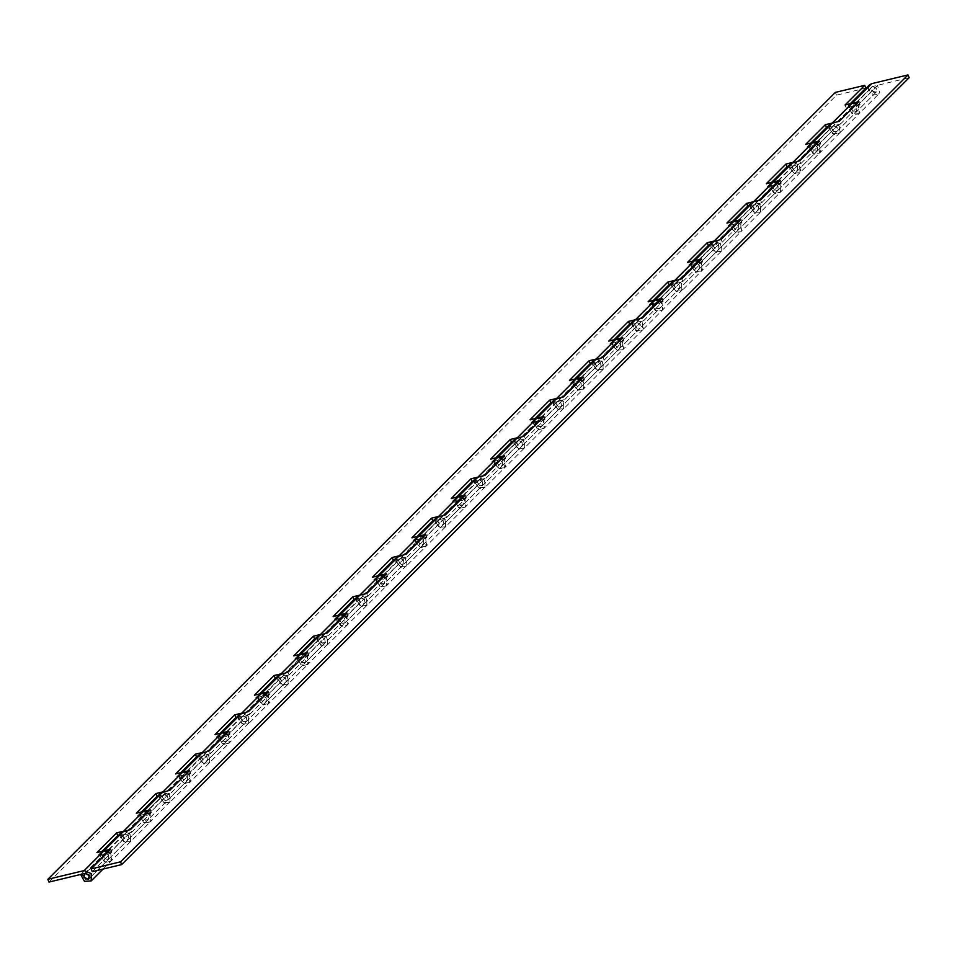 <?xml version="1.0" encoding="UTF-8"?>
<svg xmlns="http://www.w3.org/2000/svg" width="957" height="957" viewBox="0 0 957 957"><rect width="100%" height="100%" fill="white"/><g stroke="black" fill="none" stroke-linecap="round" stroke-linejoin="round"><path stroke-width="0.72" stroke-dasharray="4.79 3.59" d="M92.279 871.66L111.969 851.993L110.809 849.23M117.771 835.652L124.709 833.99L123.573 834.612L122.915 836.885L125.666 839.971L128.37 839.409L108.679 859.075L105.976 859.637L103.224 856.563L103.894 854.29L105.019 853.656L108.691 855.247L108.679 859.075L108.081 854.565L109.72 852.627L111.837 859.817L110.868 861.264L105.701 862.341L100.437 856.455L101.705 852.089L103.846 850.905M111.969 851.993L98.081 855.331L96.92 852.567M121.383 832.423L120.127 836.777L125.391 842.674L130.559 841.598L123.812 841.993L120.08 835.198L122.891 836.059L124.853 839.612L128.37 839.409L128.872 838.643L127.771 834.887L129.41 832.949L131.516 840.15L130.559 841.598L130.595 834.289L123.573 831.226M147.749 812.314L150.273 814.61L150.249 821.919L151.206 820.472L149.089 813.283L147.45 815.22L148.562 818.977L148.06 819.73L128.37 839.409L128.382 835.581L124.709 833.99L131.647 832.315L130.499 829.563M131.647 832.315L151.338 812.649L150.189 809.885M108.38 851.658L110.904 853.955L110.868 861.264L150.249 821.919L145.069 822.996L139.806 817.111L141.074 812.744L143.215 811.56M148.06 819.73L145.356 820.293L142.605 817.218L143.263 814.933L144.399 814.311L148.072 815.902L148.156 819.623L144.531 819.946L142.581 816.393L139.77 815.52L143.502 822.314L150.249 821.919L170.896 800.806L168.779 793.604L167.14 795.542L168.241 799.298L167.738 800.064L167.75 796.236L164.078 794.645L162.953 795.267L162.295 797.54L165.047 800.626L167.738 800.064L148.06 819.73M151.338 812.649L137.449 815.986L136.301 813.223M160.764 793.078L159.496 797.432L164.76 803.33L169.927 802.253L169.963 794.932L162.953 791.882M157.139 796.308L171.028 792.97L169.868 790.219M171.028 792.97L190.718 773.304L189.558 770.541M196.52 756.963L203.458 755.3L202.322 755.922L201.664 758.195L204.415 761.282L207.119 760.719L187.428 780.386L184.725 780.948L181.974 777.874L182.643 775.589L183.768 774.967L187.44 776.558L187.428 780.386L186.83 775.876L188.469 773.938L190.587 781.127L189.618 782.575L184.45 783.651L179.186 777.766L180.454 773.4L182.596 772.215M190.718 773.304L176.83 776.641L175.669 773.878M200.133 753.733L198.877 758.088L204.14 763.985L209.308 762.908L202.561 763.303L198.829 756.509L201.64 757.37L203.602 760.923L207.119 760.707L207.621 759.954L206.509 756.197L208.159 754.26L210.265 761.449L209.308 762.908L209.344 755.587L202.322 752.537M226.498 733.624L229.022 735.921L228.998 743.23L229.955 741.783L227.838 734.593L226.199 736.531L227.311 740.287L226.809 741.041L207.119 760.719L207.131 756.891L203.458 755.3L210.396 753.626L209.248 750.862M210.396 753.626L230.087 733.959L228.938 731.196M187.129 772.969L189.653 775.266L189.618 782.575L228.998 743.23L223.818 744.307L218.555 738.421L219.823 734.055L221.964 732.871M226.809 741.041L224.105 741.603L221.354 738.529L222.012 736.244L223.148 735.622L226.809 737.213L226.905 740.933L223.28 741.244L221.33 737.691L218.519 736.83L222.251 743.625L228.998 743.23L249.645 722.104L247.528 714.915L245.889 716.853L246.99 720.609L246.487 721.375L226.797 741.041M230.087 733.959L216.198 737.297L215.05 734.533M235.889 717.618L242.827 715.956L241.702 716.578L241.044 718.851L243.796 721.937L246.487 721.375L266.178 701.696L263.474 702.259L260.723 699.184L261.393 696.899L262.517 696.277L266.19 697.868L266.285 701.589L262.661 701.9L260.711 698.347L257.9 697.486L261.632 704.28L268.367 703.885L263.199 704.962L257.935 699.077L259.203 694.71L261.345 693.526M239.513 714.389L238.245 718.743L243.509 724.64L248.676 723.564L248.712 716.243L241.702 713.18M275.269 678.274L282.207 676.611L281.071 677.233L280.413 679.506L283.164 682.592L285.868 682.018L266.178 701.696L265.579 697.186L267.218 695.249L269.336 702.438L268.367 703.885L248.676 723.564L241.942 723.959L238.209 717.164L241.02 718.025L242.97 721.578L246.487 721.363L246.499 717.547L242.827 715.956L249.777 714.281L248.617 711.518M249.777 714.281L269.467 694.615L268.307 691.851M269.467 694.615L255.579 697.952L254.418 695.189M278.882 675.044L277.626 679.398L282.889 685.296L288.057 684.219L281.31 684.614L277.578 677.807L280.389 678.68L282.351 682.233L285.868 682.018L286.37 681.264L285.258 677.508L286.909 675.57L289.014 682.76L288.057 684.219L288.093 676.898L281.071 673.836M305.247 654.935L307.771 657.232L307.747 664.541L308.704 663.093L306.587 655.904L304.948 657.842L306.061 661.598L305.546 662.352L285.868 682.018L285.88 678.19L282.207 676.611L289.146 674.936L287.997 672.173M289.146 674.936L308.836 655.27L307.675 652.507M265.879 694.28L268.403 696.576L268.367 703.885L307.735 664.541L302.568 665.617L297.304 659.732L298.572 655.366L300.713 654.181M305.546 662.352L302.855 662.914L300.103 659.84L300.761 657.555L301.898 656.933L305.558 658.524L305.654 662.244L302.029 662.555L300.079 659.002L297.268 658.141L301 664.936L307.747 664.541L328.395 643.415L326.277 636.226L324.638 638.163L325.236 642.673L325.248 638.845L321.576 637.266L320.451 637.888L319.794 640.161L322.533 643.236L325.236 642.673L305.546 662.352M308.836 655.27L294.947 658.607L293.799 655.844M318.262 635.699L316.994 640.054L322.258 645.951L327.426 644.874L347.116 625.196L341.948 626.273L336.685 620.375L337.941 616.021L340.094 614.837M314.638 638.929L328.526 635.592L327.366 632.828M328.526 635.592L348.216 615.925L347.056 613.162M354.006 599.584L360.956 597.922L359.82 598.544L359.162 600.817L361.913 603.891L364.617 603.329L344.927 623.007L344.329 618.497L345.967 616.559L348.085 623.749L347.116 625.196L340.381 625.591L336.649 618.796L339.46 619.658L341.41 623.21L344.927 623.007L342.223 623.569L339.472 620.495L340.142 618.21L341.266 617.588L344.939 619.179L345.034 622.899L325.236 642.673L321.719 642.889L319.77 639.336L316.958 638.463L320.691 645.269L327.426 644.862L327.461 637.553L320.451 634.491M348.216 615.925L334.328 619.263L333.168 616.499M357.631 596.355L356.375 600.709L361.638 606.606L366.806 605.53L360.059 605.925L356.327 599.118L359.138 599.991L361.1 603.544L364.617 603.329L365.119 602.575L364.007 598.819L365.646 596.881L367.763 604.07L366.806 605.53L366.83 598.209L359.82 595.146M383.996 576.246L386.52 578.542L386.496 585.851L387.453 584.404L385.336 577.215L383.697 579.152L384.81 582.909L384.295 583.662L364.617 603.329L364.629 599.501L360.956 597.922L367.895 596.247L366.746 593.484M367.895 596.247L387.585 576.581L386.425 573.817M344.628 615.59L347.152 617.887L347.116 625.196L386.484 585.851L381.317 586.928L376.053 581.031L377.321 576.676L379.462 575.492M384.295 583.662L381.604 584.225L378.852 581.15L379.51 578.865L380.647 578.243L384.307 579.834L384.403 583.555L380.778 583.866L378.828 580.313L376.017 579.452L379.75 586.246L386.496 585.851L407.144 564.726L405.026 557.536L403.387 559.474L403.986 563.984L403.998 560.156L400.325 558.577L399.201 559.199L398.543 561.472L401.282 564.546L403.986 563.984L384.295 583.662M387.585 576.581L373.697 579.906L372.548 577.155M397.011 556.998L395.743 561.364L401.007 567.262L406.175 566.173L406.211 558.864L399.201 555.802M393.387 560.24L407.275 556.902L406.115 554.139M407.275 556.902L426.954 537.236L425.805 534.473M432.755 520.895L439.706 519.22L438.569 519.854L437.911 522.127L440.663 525.202L443.366 524.639L423.676 544.318L420.972 544.88L418.221 541.806L418.879 539.521L420.015 538.899L423.688 540.49L423.676 544.318L424.178 543.552L423.078 539.796L424.717 537.87L426.834 545.059L425.865 546.507L420.697 547.583L415.434 541.686L416.69 537.332L418.843 536.147M426.954 537.236L413.077 540.561L411.917 537.81M436.38 517.653L435.124 522.02L440.387 527.905L445.555 526.828L438.808 527.235L435.076 520.429L437.887 521.302L439.849 524.855L443.366 524.639L443.869 523.886L442.756 520.13L444.395 518.192L446.512 525.381L445.555 526.828L445.579 519.519L438.569 516.457M462.745 497.556L465.269 499.853L465.246 507.162L466.203 505.715L464.085 498.525L462.446 500.451L463.547 504.207L463.044 504.973L443.366 524.639L443.378 520.811L439.706 519.22L446.644 517.558L445.495 514.794M446.644 517.558L466.334 497.891L465.174 495.128M423.377 536.901L425.901 539.198L425.865 546.507L465.234 507.162L460.066 508.239L454.802 502.341L456.07 497.987L458.212 496.803M463.044 504.973L460.353 505.535L457.602 502.449L458.259 500.176L459.396 499.554L463.056 501.145L463.152 504.853L459.527 505.176L457.578 501.624L454.766 500.762L458.499 507.557L465.246 507.162L485.893 486.036L483.775 478.847L482.137 480.785L482.735 485.295L482.747 481.467L479.074 479.876L477.95 480.51L477.28 482.783L480.031 485.857L482.735 485.295L463.044 504.973M466.334 497.891L452.446 501.217L451.297 498.465M475.761 478.309L474.493 482.675L479.756 488.56L484.924 487.484L484.96 480.175L477.938 477.112M472.136 481.55L486.024 478.213L484.864 475.45M486.024 478.213L505.703 458.535L504.554 455.783M511.505 442.206L518.455 440.531L517.318 441.165L516.66 443.438L519.412 446.512L522.115 445.95L502.425 465.628L499.721 466.191L496.97 463.104L497.628 460.831L498.764 460.209L502.437 461.8L502.425 465.628L502.927 464.863L501.827 461.107L503.466 459.181L505.571 466.37L504.614 467.817L499.446 468.894L494.183 462.997L495.439 458.642L497.592 457.446M505.703 458.535L491.826 461.872L490.666 459.121M515.129 438.964L513.861 443.33L519.137 449.216L524.304 448.139L517.558 448.534L513.825 441.739L516.636 442.613L518.586 446.165L522.115 445.95L522.618 445.196L521.505 441.44L523.144 439.502L525.261 446.692L524.304 448.139L524.328 440.83L517.318 437.768M541.495 418.867L544.019 421.164L543.995 428.473L544.952 427.025L542.834 419.824L541.195 421.762L542.296 425.518L541.794 426.284L522.115 445.95L522.127 442.122L518.455 440.531L525.393 438.868L524.245 436.105M525.393 438.868L545.083 419.19L543.923 416.439M502.126 458.212L504.65 460.508L504.614 467.817L543.983 428.473L538.815 429.549L533.551 423.652L534.819 419.298L536.961 418.101M541.794 426.284L539.102 426.846L536.351 423.76L537.009 421.487L538.133 420.865L541.806 422.456L541.901 426.164L538.277 426.487L536.327 422.934L533.516 422.073L537.248 428.868L543.995 428.473L564.642 407.347L562.525 400.158L560.886 402.096L561.484 406.605L561.496 402.777L557.823 401.186L556.699 401.808L556.029 404.093L558.78 407.168L561.484 406.605L541.794 426.284M545.083 419.19L531.195 422.527L530.046 419.764M554.51 399.619L553.242 403.986L558.505 409.871L563.673 408.795L563.709 401.485L556.687 398.423M550.885 402.861L564.774 399.524L563.613 396.76M564.774 399.524L584.452 379.845L583.303 377.094M590.254 363.516L597.204 361.842L596.067 362.464L595.41 364.749L598.161 367.823L600.864 367.261L581.174 386.939L578.471 387.501L575.719 384.415L576.377 382.142L577.514 381.52L581.186 383.111L581.174 386.939L581.677 386.173L580.576 382.417L582.215 380.479L584.32 387.681L583.363 389.128L578.195 390.205L572.932 384.307L574.188 379.953L576.341 378.757M584.452 379.845L570.575 383.183L569.415 380.419M593.878 360.275L592.61 364.641L597.874 370.526L603.054 369.45L596.307 369.845L592.574 363.05L595.386 363.923L597.335 367.476L600.864 367.261L601.367 366.507L600.254 362.751L601.893 360.813L604.011 368.002L603.054 369.45L603.077 362.141L596.067 359.078M580.875 379.522L583.399 381.807L583.363 389.128L622.732 349.784L623.701 348.324L621.583 341.135L619.945 343.073L621.045 346.829L620.543 347.594L600.864 367.261L600.876 363.433L597.204 361.842L604.142 360.179L602.994 357.416M604.142 360.179L623.832 340.501L622.672 337.737M633.259 320.93L631.991 325.296L637.254 331.182L642.422 330.105L622.732 349.784L617.564 350.86L612.301 344.963L613.569 340.608L615.71 339.412M629.634 324.172L636.572 322.497L635.448 323.119L634.778 325.404L637.529 328.478L640.233 327.916L620.543 347.594L617.851 348.157L615.1 345.07L615.758 342.797L616.882 342.175L620.555 343.766L620.65 347.475L617.026 347.798L615.076 344.245L612.265 343.384L615.997 350.178L622.744 349.784L622.768 342.462L620.244 340.178M623.832 340.501L609.944 343.838L608.784 341.075M669.003 284.827L675.953 283.152L674.817 283.774L674.159 286.059L676.91 289.134L679.614 288.571L659.923 308.25L660.426 307.484L659.313 303.728L660.964 301.79L663.069 308.979L662.112 310.439L642.422 330.105L635.687 330.5L631.955 323.705L634.766 324.567L636.716 328.119L640.233 327.916L639.635 323.406L641.274 321.468L643.391 328.658L642.422 330.105L642.458 322.796L635.436 319.734M674.817 283.774L655.126 303.453L654.468 305.726L657.22 308.812L659.923 308.25L640.233 327.916L640.245 324.088L636.572 322.497L643.523 320.834L642.362 318.071M643.523 320.834L663.201 301.156L662.053 298.393M659.612 300.833L662.148 303.118L662.304 310.235L656.945 311.515L651.681 305.618L652.937 301.264L655.09 300.067M655.126 303.453L656.263 302.831L659.935 304.422L660.019 308.13L656.406 308.453L654.444 304.9L651.633 304.039L655.366 310.834L662.112 310.427L682.76 289.313L680.642 282.124L679.003 284.062L680.116 287.818L679.614 288.571L679.614 284.743L675.953 283.152L682.891 281.49L681.731 278.726M663.201 301.156L649.324 304.493L648.164 301.73M672.627 281.585L671.359 285.952L676.623 291.837L681.803 290.761L681.827 283.451L674.817 280.389M682.891 281.49L702.582 261.811L701.421 259.048M708.383 245.482L715.322 243.808L714.197 244.43L713.527 246.715L716.279 249.789L718.982 249.227L699.292 268.893L696.588 269.467L693.849 266.381L694.507 264.108L695.631 263.486L699.304 265.065L699.292 268.893L698.694 264.383L700.333 262.445L702.45 269.635L701.481 271.094L696.313 272.171L691.05 266.273L692.318 261.919L694.459 260.723M702.582 261.811L688.693 265.149L687.533 262.385M712.008 242.241L710.74 246.607L716.003 252.492L721.171 251.416L714.436 251.811L710.704 245.016L713.515 245.877L715.465 249.43L718.982 249.227L718.384 244.717L720.023 242.779L722.14 249.968L721.171 251.416L721.207 244.107L714.185 241.044M698.993 261.488L701.517 263.773L701.481 271.082L740.862 231.75L741.819 230.29L739.713 223.101L738.062 225.039L739.175 228.795L738.672 229.548L718.982 249.227L718.994 245.399L715.322 243.808L722.272 242.145L721.111 239.382M722.272 242.145L741.95 222.467L740.802 219.703M787.133 166.781L794.071 165.118L792.946 165.74L792.276 168.025L795.028 171.1L797.731 170.537L778.041 190.204L775.337 190.766L772.598 187.692L773.256 185.419L774.38 184.797L778.053 186.376L778.041 190.204L777.443 185.694L779.082 183.756L781.199 190.945L780.23 192.405L740.862 231.75L735.694 232.826L730.43 226.929L731.686 222.574L733.84 221.378M747.752 206.138L754.702 204.463L753.566 205.085L752.908 207.37L755.659 210.444L758.351 209.882L738.672 229.548L735.969 230.111L733.218 227.036L733.875 224.763L735.012 224.141L738.684 225.72L738.768 229.441L735.155 229.764L733.194 226.211L730.382 225.338L734.115 232.144L740.862 231.738L740.897 224.428L738.361 222.132M741.95 222.467L728.062 225.804L726.913 223.041M751.377 202.896L750.109 207.25L755.372 213.148L760.552 212.071L753.805 212.466L750.073 205.671L752.884 206.533L754.834 210.085L758.363 209.882L758.865 209.128L757.753 205.372L759.391 203.434L761.509 210.624L760.552 212.071L760.576 204.762L753.566 201.7M777.742 182.787L780.266 185.084L780.23 192.393L773.495 192.8L769.763 185.993L772.574 186.866L774.524 190.419L778.041 190.204L758.351 209.882L758.363 206.054L754.702 204.463L761.64 202.8L760.48 200.037M761.64 202.8L781.331 183.122L780.17 180.359M790.745 163.551L789.489 167.906L794.753 173.803L799.92 172.727L780.23 192.405L775.062 193.481L769.799 187.584L771.067 183.23L773.208 182.033M781.331 183.122L767.442 186.459L766.282 183.696M826.501 127.437L833.451 125.774L832.315 126.396L831.657 128.669L834.408 131.755L837.1 131.193L817.422 150.859L814.718 151.421L811.967 148.347L812.625 146.074L813.761 145.452L817.434 147.031L817.422 150.859L817.924 150.105L816.811 146.349L818.45 144.411L820.568 151.601L819.611 153.048L799.92 172.727L793.174 173.121L789.441 166.327L792.264 167.188L794.214 170.741L797.731 170.537L797.133 166.016L798.772 164.09L800.889 171.279L799.92 172.727L799.956 165.417L792.934 162.355M817.111 143.442L819.635 145.739L819.611 153.048L812.864 153.455L809.132 146.648L811.943 147.522L813.905 151.074L817.422 150.859L797.731 170.537L797.743 166.709L794.071 165.118L801.009 163.456L799.861 160.692M801.009 163.456L820.699 143.777L819.551 141.014M830.126 124.207L828.858 128.561L834.121 134.459L839.289 133.382L819.611 153.06L814.443 154.137L809.179 148.239L810.435 143.873L812.589 142.689M820.699 143.777L806.811 147.115L805.662 144.351M856.491 104.098L859.015 106.394L858.979 113.704L859.948 112.256L857.831 105.067L856.192 107.005L856.79 111.514L837.1 131.193L837.602 130.427L836.502 126.671L838.141 124.745L840.258 131.934L839.289 133.382L839.325 126.073L832.315 123.01M851.957 103.344L849.816 104.528L848.548 108.895L853.811 114.78L858.979 113.704L839.289 133.382L832.554 133.777L828.822 126.982L831.633 127.843L833.583 131.396L837.112 131.193L837.112 127.365L833.451 125.774L840.39 124.111L839.229 121.348M840.39 124.111L860.08 104.433L858.919 101.669M856.192 107.005L875.882 87.326L876.983 91.082L876.48 91.848L856.79 111.514L854.087 112.077L851.347 109.002L852.005 106.729L853.13 106.095L856.802 107.686L856.898 111.407L853.273 111.73L851.323 108.177L848.512 107.304L852.244 114.11L858.979 113.704L878.67 94.037L873.502 95.114L868.238 89.216L869.494 84.862M860.08 104.433L846.191 107.77L850.199 103.763M875.882 87.326L877.521 85.4L879.627 92.59L878.67 94.037M875.667 92.362L871.253 90.125L872.652 86.477L876.911 88.774L875.667 92.362L873.777 92.41L871.026 89.324L871.683 87.051L872.82 86.429L909.15 77.696M857.831 105.067L877.521 85.4M818.45 144.411L838.141 124.745M816.811 146.349L836.502 126.671M779.082 183.756L798.772 164.09M777.443 185.694L797.133 166.016M739.713 223.101L759.391 203.434M738.062 225.039L757.753 205.372M700.333 262.445L720.023 242.779M698.694 264.383L718.384 244.717M660.964 301.79L680.642 282.124M659.313 303.728L679.003 284.062M621.583 341.135L641.274 321.468M619.945 343.073L639.635 323.406M582.215 380.479L601.893 360.813M580.576 382.417L600.254 362.751M542.834 419.824L562.525 400.158M541.195 421.762L560.886 402.096M503.466 459.181L523.144 439.502M501.827 461.107L521.505 441.44M464.085 498.525L483.775 478.847M462.446 500.451L482.137 480.785M424.717 537.87L444.395 518.192M423.078 539.796L442.756 520.13M385.336 577.215L405.026 557.536M383.697 579.152L403.387 559.474M345.967 616.559L365.646 596.881M344.329 618.497L364.007 598.819M306.587 655.904L326.277 636.226M304.948 657.842L324.638 638.163M267.218 695.249L286.909 675.57M265.579 697.186L285.258 677.508M227.838 734.593L247.528 714.915M226.199 736.531L245.889 716.853M188.469 773.938L208.159 754.26M186.83 775.876L206.509 756.197M149.089 813.283L168.779 793.604M147.45 815.22L167.14 795.542M109.72 852.627L129.41 832.949M108.081 854.565L127.771 834.887M103.057 869.076L110.868 861.264L104.134 861.659L100.401 854.864L103.212 855.737L105.162 859.29L108.679 859.075L88.989 878.753L876.48 91.848M98.081 855.331L102.088 851.323M159.46 795.853L163.192 802.648L169.939 802.253L189.618 782.575L182.883 782.97L179.15 776.175L181.962 777.048L183.911 780.601L187.428 780.386L167.738 800.064L164.221 800.267L162.271 796.714L159.46 795.853L179.15 776.175M137.449 815.986L141.457 811.979M176.83 776.641L180.837 772.634M216.198 737.297L220.206 733.289M255.579 697.952L259.574 693.945M294.947 658.607L298.955 654.6M334.328 619.263L338.323 615.255M395.708 559.773L399.44 566.58L406.175 566.173L425.865 546.507L419.118 546.902L415.386 540.107L418.209 540.968L420.159 544.521L423.676 544.318L403.986 563.984L400.469 564.199L398.519 560.646L395.708 559.773L415.386 540.107M373.697 579.906L377.704 575.911M413.077 540.561L417.073 536.566M474.457 481.084L478.189 487.879L484.924 487.484L504.614 467.817L497.867 468.212L494.135 461.418L496.958 462.279L498.908 465.832L502.425 465.628L482.735 485.295L479.218 485.51L477.268 481.957L474.457 481.084L494.135 461.418M452.446 501.217L456.453 497.221M491.826 461.872L495.822 457.877M553.206 402.395L556.938 409.189L563.673 408.795L583.363 389.128L576.616 389.523L572.884 382.728L575.695 383.59L577.657 387.142L581.174 386.939L561.484 406.605L557.967 406.821L556.017 403.268L553.206 402.395L572.884 382.728M531.195 422.527L535.202 418.532M570.575 383.183L574.571 379.187M609.944 343.838L613.951 339.843M671.324 284.361L675.056 291.155L681.803 290.761L701.481 271.094L694.746 271.489L691.014 264.682L693.825 265.556L695.775 269.108L699.292 268.893L679.602 288.571L676.085 288.775L674.135 285.222L671.324 284.361L691.014 264.682M649.324 304.493L653.32 300.498M688.693 265.149L692.701 261.153M728.062 225.804L732.069 221.809M767.442 186.459L771.45 182.464M806.811 147.115L810.818 143.119M846.191 107.77L845.031 105.007M49.01 882.067L836.49 95.162L865.882 88.092M835.341 92.398L836.49 95.162M828.822 126.982L848.512 107.304M831.633 127.843L851.323 108.177M789.441 166.327L809.132 146.648M792.264 167.188L811.943 147.522M750.073 205.671L769.763 185.993M752.884 206.533L772.574 186.866M710.704 245.016L730.382 225.338M713.515 245.877L733.194 226.211M674.135 285.222L693.825 265.556M631.955 323.705L651.633 304.039M634.766 324.567L654.444 304.9M592.574 363.05L612.265 343.384M595.386 363.923L615.076 344.245M556.017 403.268L575.695 383.59M513.825 441.739L533.516 422.073M516.636 442.613L536.327 422.934M477.268 481.957L496.958 462.279M435.076 520.429L454.766 500.762M437.887 521.302L457.578 501.624M398.519 560.646L418.209 540.968M356.327 599.118L376.017 579.452M359.138 599.991L378.828 580.313M316.958 638.463L336.649 618.796M319.77 639.336L339.46 619.658M277.578 677.807L297.268 658.141M280.389 678.68L300.079 659.002M238.209 717.164L257.9 697.486M241.02 718.025L260.711 698.347M198.829 756.509L218.519 736.83M201.64 757.37L221.33 737.691M162.271 796.714L181.962 777.048M120.08 835.198L139.77 815.52M122.891 836.059L142.581 816.393M83.522 875.404L103.212 855.737M80.711 874.542L100.401 854.864M777.718 180.957L872.652 86.477M85.34 873.334L872.82 86.429M849.816 104.528L850.701 103.643M871.683 87.051L852.005 106.729M810.435 143.873L811.321 142.988M832.315 126.396L812.625 146.074M771.067 183.23L771.952 182.332M792.946 165.74L773.256 185.419M731.686 222.574L732.572 221.677M753.566 205.085L733.875 224.763M692.318 261.919L693.203 261.022M714.197 244.43L694.507 264.108M652.937 301.264L653.822 300.378M613.569 340.608L614.454 339.723M635.448 323.119L615.758 342.797M574.188 379.953L575.085 379.068M596.067 362.464L576.377 382.142M534.819 419.298L535.705 418.412M556.699 401.808L537.009 421.487M495.439 458.642L496.336 457.757M517.318 441.165L497.628 460.831M456.07 497.987L456.956 497.102M477.95 480.51L458.259 500.176M416.69 537.332L417.587 536.446M438.569 519.854L418.879 539.521M377.321 576.676L378.206 575.791M399.201 559.199L379.51 578.865M337.941 616.021L338.838 615.136M359.82 598.544L340.142 618.21M298.572 655.366L299.457 654.48M320.451 637.888L300.761 657.555M259.203 694.71L260.089 693.825M281.071 677.233L261.393 696.899M219.823 734.055L220.708 733.17M241.702 716.578L222.012 736.244M180.454 773.4L181.34 772.514M202.322 755.922L182.643 775.589M141.074 812.744L141.959 811.859M162.953 795.267L143.263 814.933M101.705 852.089L102.59 851.204M123.573 834.612L103.894 854.29M84.671 873.49L107.088 851.084M108.356 849.816L185.837 772.395M187.105 771.127L225.218 733.05M226.486 731.782L264.587 693.705M265.855 692.437L343.336 615.016M344.604 613.748L382.716 575.671M383.972 574.403L461.465 496.982M462.721 495.714L540.203 418.293M541.471 417.025L579.583 378.948M580.851 377.68L618.952 339.603M620.22 338.335L776.45 182.213"/><path stroke-width="1.44" d="M92.279 871.66L91.118 868.908L120.51 861.838L907.99 74.933L909.15 77.696L121.659 864.602L92.279 871.66M103.846 850.905L110.809 849.23L91.118 868.908M143.215 811.56L150.189 809.885L130.499 829.563L121.383 832.423L102.59 851.204M182.596 772.215L189.558 770.541L169.868 790.219L160.764 793.078L141.959 811.859M221.964 732.871L228.938 731.196L209.248 750.862L200.133 753.733L181.34 772.514M261.345 693.526L268.307 691.851L248.617 711.518L239.513 714.389L220.708 733.17M259.574 693.945L275.269 678.274L274.109 675.51L281.071 673.836L300.737 654.169L307.675 652.507L287.997 672.173L278.882 675.044L260.089 693.825M379.462 575.492L386.425 573.817L366.746 593.484L359.808 595.158L340.118 614.825L347.056 613.162L327.366 632.828L318.262 635.699L299.457 654.48M338.323 615.255L354.006 599.584L352.858 596.821L359.82 595.146L357.631 596.355L338.838 615.136M377.704 575.911L393.387 560.24L392.226 557.476L399.201 555.802L418.867 536.135L425.805 534.473L406.115 554.139L397.011 556.998L378.206 575.791M497.592 457.446L504.554 455.783L484.864 475.45L477.926 477.112L458.236 496.791L465.174 495.128L445.495 514.794L436.38 517.653L417.587 536.446M477.926 477.124L475.761 478.309L456.956 497.102M536.961 418.101L543.923 416.439L524.245 436.105L515.129 438.964L496.336 457.757M535.202 418.532L550.885 402.861L549.725 400.098L556.687 398.423L576.353 378.757L583.303 377.094L563.613 396.76L554.51 399.619L535.705 418.412M655.09 300.067L662.053 298.393L642.362 318.071L635.424 319.734L615.734 339.412L622.672 337.737L602.994 357.416L593.878 360.275L575.085 379.068M613.951 339.843L629.634 324.172L628.474 321.408L635.436 319.734L633.259 320.93L614.454 339.723M653.32 300.498L669.003 284.827L667.854 282.064L674.817 280.389L694.483 260.723L701.421 259.048L681.731 278.726L672.627 281.585L653.822 300.378M773.208 182.033L780.17 180.359L760.48 200.037L753.554 201.7L733.852 221.378L740.802 219.703L721.111 239.382L712.008 242.241L693.203 261.022M732.069 221.809L747.752 206.138L746.604 203.374L753.566 201.7L751.377 202.896L732.572 221.677M810.818 143.119L826.501 127.437L825.353 124.685L832.315 123.01L851.993 103.332L858.919 101.669L839.229 121.348L832.291 123.01L812.601 142.689L819.551 141.014L799.861 160.692L790.745 163.551L771.952 182.332M832.291 123.01L830.126 124.207L811.321 142.988M850.701 103.643L869.494 84.862L871.671 83.666L907.99 74.933M120.51 861.838L121.659 864.602M102.088 851.323L117.771 835.652L116.61 832.889L123.573 831.226L143.263 811.548L147.749 812.314M84.204 870.571L47.85 879.304L49.01 882.067L85.34 873.334L89.001 874.925L88.989 878.753L85.472 878.957L83.522 875.404L80.711 874.542L84.443 881.337L91.19 880.942L91.214 873.633L84.204 870.571L103.882 850.893L108.38 851.658M123.561 831.226L103.87 850.893L96.92 852.567L116.61 832.889M141.457 811.979L157.139 796.308L155.991 793.544L162.953 791.882L182.631 772.203L187.129 772.969M162.929 791.882L143.251 811.548L136.301 813.223L155.991 793.544M180.837 772.634L196.52 756.963L195.36 754.2L202.322 752.537L222.012 732.859L226.498 733.624M202.31 752.537L182.62 772.203L175.669 773.878L195.36 754.2M220.206 733.289L235.889 717.618L234.728 714.855L241.702 713.18L261.381 693.514L265.879 694.28M241.678 713.192L222 732.859L215.05 734.533L234.728 714.855M281.059 673.848L261.369 693.514L254.418 695.189L274.109 675.51M298.955 654.6L314.638 638.929L313.477 636.166L320.451 634.491L340.13 614.825L344.628 615.59M313.477 636.166L293.799 655.844L300.761 654.169L305.247 654.935M340.13 614.825L333.168 616.499L352.858 596.821M359.82 595.146L379.51 575.48L383.996 576.246M399.177 555.814L379.498 575.48L372.548 577.155L392.226 557.476M417.073 536.566L432.755 520.895L431.607 518.132L438.569 516.457L458.259 496.791L462.745 497.556M431.607 518.132L411.917 537.81L418.879 536.135L423.377 536.901M456.453 497.221L472.136 481.55L470.976 478.787L477.938 477.112L497.628 457.446L502.126 458.212M458.259 496.791L451.297 498.465L470.976 478.787M495.822 457.877L511.505 442.206L510.356 439.442L517.318 437.768L537.009 418.101L541.495 418.867M517.306 437.768L497.616 457.446L490.666 459.121L510.356 439.442M556.675 398.423L536.985 418.101L530.046 419.764L549.725 400.098M574.571 379.187L590.254 363.516L589.105 360.753L596.067 359.078L615.758 339.4L620.244 340.178M589.105 360.753L569.415 380.419L576.377 378.757L580.875 379.522M615.758 339.4L608.784 341.075L628.474 321.408M635.436 319.734L655.126 300.055L659.612 300.833M674.805 280.389L655.114 300.067L648.164 301.73L667.854 282.064M692.701 261.153L708.383 245.482L707.223 242.719L714.185 241.044L733.875 221.366L738.361 222.132M707.223 242.719L687.533 262.385L694.507 260.711L698.993 261.488M733.875 221.366L726.913 223.041L746.604 203.374M771.45 182.464L787.133 166.781L785.972 164.03L792.934 162.355L812.625 142.677L817.111 143.442M753.566 201.7L773.256 182.021L777.742 182.787M792.922 162.355L773.232 182.033L766.282 183.696L785.972 164.03M812.625 142.677L805.662 144.351L825.353 124.685M850.199 103.763L865.882 88.092L864.721 85.34L835.341 92.398L47.85 879.304M856.491 104.098L851.993 103.332L845.031 105.007L864.721 85.34M88.188 879.268L83.773 877.031L85.161 873.382L89.42 875.679L88.188 879.268L88.989 878.753M851.981 103.344L871.671 83.666M694.483 260.723L714.173 241.044M576.365 378.757L596.055 359.078M418.867 536.135L438.557 516.469M300.749 654.169L320.428 634.503M103.057 869.076L91.178 880.942M107.088 851.084L108.356 849.816M185.837 772.395L187.105 771.127M225.218 733.05L226.486 731.782M264.587 693.705L265.855 692.437M343.336 615.016L344.604 613.748M382.716 575.671L383.972 574.403M461.465 496.982L462.721 495.714M540.203 418.293L541.471 417.025M579.583 378.948L580.851 377.68M618.952 339.603L620.22 338.335M776.45 182.213L777.718 180.957"/></g></svg>
